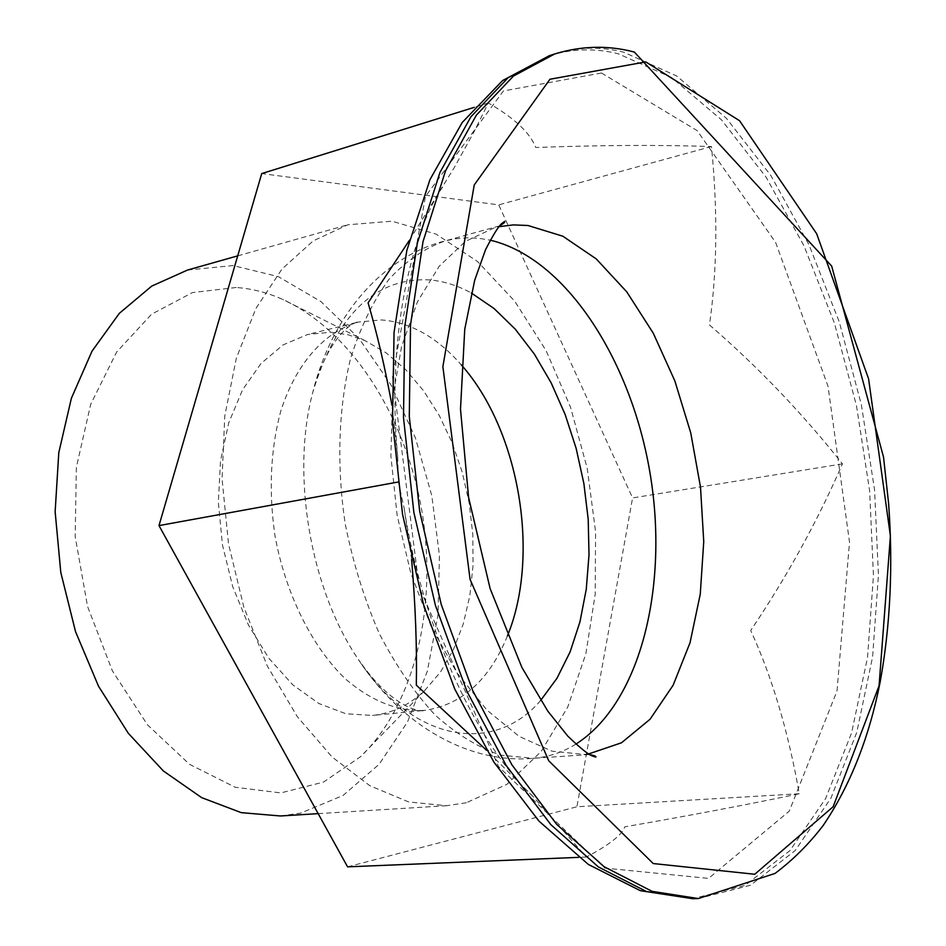 <?xml version="1.0" encoding="UTF-8"?>
<svg xmlns="http://www.w3.org/2000/svg" width="946" height="946" viewBox="0 0 946 946"><rect width="100%" height="100%" fill="white"/><g stroke="black" fill="none" stroke-linecap="round" stroke-linejoin="round"><path stroke-width="0.71" stroke-dasharray="4.73 3.55" d="M280.335 815.972L300.757 813.075L343.067 795.468L379.145 764.262L407.525 721.975L427.308 671.293L437.998 614.924L439.452 555.515L431.79 495.645L415.389 437.844L390.816 384.596L358.96 338.372L320.954 301.597L278.349 276.634L233.071 265.554L187.509 270.048M466.319 802.752L446.583 805.72L408.601 801.936L369.839 785.712L332.07 757.001L297.233 716.56L267.257 665.913L243.891 607.367L228.53 543.926L222.062 478.972L224.77 416.004L236.323 358.286L255.834 308.597L281.991 269.031L313.209 240.899L347.809 224.781L391.987 221.21L436 234.076L477.541 261.51L514.73 301.195L546.102 350.635L570.544 407.241L587.241 468.447L595.578 531.664L595.2 594.289L585.893 653.662L567.766 707.017L541.183 751.514L506.926 784.317L466.319 802.752M409.311 240.438L454.163 167.785L473.875 132.109L488.337 102.948C514.411 118.073 530.209 132.925 535.732 147.505C600.332 145.128 658.913 144.809 711.487 146.535C717.86 211.49 717.186 270.958 709.465 324.927C758.113 367.036 802.433 413.355 842.448 463.871C817.356 521.447 786.765 576.989 750.698 630.497C772.149 677.182 788.337 731.601 799.252 793.753C747.506 804.597 689.338 815.618 624.762 826.839C622.137 834.798 609.33 844.861 586.343 857.041L532.917 796.378L486.563 750.296M411.628 559.571L404.108 508.014L398.396 481.975L397.698 456.835L391.951 405.314M236.216 287.489L192.499 292.562L151.585 314.202L116.642 352.03L90.721 404.214L76.366 467.348L75.183 536.63L87.54 606.398L112.385 670.844L147.434 724.778L189.543 764.333L235.164 787.249L280.808 792.914L323.449 782.117L360.615 756.658C415.448 703.824 437.75 605.002 421.892 511.053C405.799 417.139 352.089 331.242 282.889 299.504C267.635 292.645 252.074 288.636 236.216 287.489M330.958 332.223L348.045 334.742L364.931 340.584L386.015 352.787L405.751 369.72L423.619 390.816L439.216 415.4L452.188 442.775L462.239 472.231L469.169 503.012L472.799 534.348L473.047 565.471L469.855 595.602L463.256 623.97L453.359 649.772L440.339 672.287L424.47 690.757C409.263 705.113 391.928 713.343 372.488 715.448L345.869 713.757L318.861 703.505L292.752 684.809L268.853 658.286L248.443 625.022L232.692 586.603L222.464 544.955L218.349 502.279L220.524 460.808L228.79 422.673L242.578 389.74L261.049 363.465L283.15 344.864L307.71 334.47L330.958 332.223M842.448 463.871L632.578 497.939L498.743 204.88L261.723 173.579M711.487 146.535L498.743 204.88M799.252 793.753L576.918 806.772L632.578 497.939M586.343 857.041L578.562 857.36M347.572 866.843L576.918 806.772M488.337 102.948L474.313 107.324M398.396 481.975L397.758 482.093M601.455 72.996L503.426 90.958L425.499 196.354L392.531 376.65L419.173 587.194L498.495 766.556L604.754 868.073L708.578 878.396L789.26 811.16L837.021 690.911L849.508 542.153L828.01 386.169L775.59 242.353L697.178 130.643L601.455 72.996M575.878 744.135C562.681 752.33 548.491 757.06 533.308 758.302L500.824 755.192C478.522 747.671 456.622 734.285 435.125 715.034C414.336 692.543 395.676 665.298 379.157 633.312C364.316 599.149 353.012 562.74 345.255 524.084C336.445 465.609 338.443 407.821 350.611 358.333C360.438 327.174 373.268 300.781 389.102 279.153C406.272 260.694 425.014 247.935 445.33 240.863L454.908 238.853L467.052 237.813L479.279 238.368L490.194 240.178M588.507 753.974L584.049 754.423L552.015 751.171L519.141 736.39L486.954 710.103L457.084 673.055L431.21 626.678L410.812 573.17L397.119 515.263L390.899 456.09L392.472 398.845L401.565 346.52L417.505 301.679L439.204 266.24L465.349 241.419L494.51 227.761L498.861 226.721M507.411 635.96C489.378 680.162 461.743 704.983 424.482 710.399C397.864 711.688 371.494 701.199 345.396 678.921C311.967 646.721 285.716 594.183 275.014 536.027C268.558 491.27 270.45 449.717 280.69 411.368C296.063 363.193 324.975 331.301 358.451 322.042L381.451 319.937C410.505 322.279 437.123 337.273 461.317 364.896M540.651 700.454C494.628 754.577 413.745 743.781 358.392 659.504C310.3 589.382 290.682 474.005 312.901 391.928C336.492 314.651 375.349 277.308 429.46 279.898C443.674 281.128 457.639 285.503 471.38 293.035M554.699 53.969C577.391 46.91 600.355 46.307 623.591 52.172L676.721 76.011L726.481 118.38L771.002 175.743L808.948 244.707L839.315 322.042L861.38 404.782L874.577 490.063L878.444 575.073L872.59 656.914L856.757 732.441L830.895 798.211L795.255 850.466L750.568 885.22L698.302 898.558M549.366 55.684C572.094 48.613 595.093 47.986 618.377 53.804L671.601 77.548L721.431 119.799L766.024 177.044L804.005 245.865L834.396 323.059L856.473 405.657L869.634 490.808L873.454 575.7L867.529 657.423L851.613 732.831L825.645 798.507L789.875 850.679L745.081 885.385L692.697 898.7M318.163 813.643L446.583 805.72M237.706 255.869L347.809 224.781M532.917 796.378C480.935 748.925 423.181 633.288 404.108 508.002M397.698 456.835C386.003 333.418 413.071 227.951 443.556 185.759M499.559 225.869L445.33 240.863C383.91 256.212 332.247 313.67 312.901 391.928C329.196 333.087 355.046 321.333 358.451 322.042L307.71 334.47M589.453 754.541L533.308 758.302C470.268 764.12 402.511 726.966 358.392 659.504C393.217 709.654 421.502 712.208 424.482 710.399L372.488 715.448M364.931 340.584L282.889 299.504M424.47 690.757L360.615 756.658"/><path stroke-width="1.42" d="M237.706 255.869L187.509 270.048L151.727 286.106L119.326 313.351L92.01 351.167L71.388 398.254L58.794 452.626L55.14 511.703L60.792 572.448L75.538 631.644L98.502 686.193L128.36 733.351L163.386 770.978L201.664 797.644L241.254 812.649L280.335 815.972L318.163 813.643M486.563 750.296L416.323 685.141C417.032 647.324 415.471 605.475 411.628 559.571M391.951 405.314C384.951 367.143 376.993 332.992 368.089 302.85L409.311 240.438M645.74 61.904L549.969 79.239L474.242 184.943L442.87 366.646L470.067 579.33L548.704 760.738L653.225 863.544L754.754 874.258L833.154 806.725L879.071 685.744L890.411 535.992L868.594 378.849L816.67 233.733L739.547 120.698L645.74 61.904M578.562 857.36L347.572 866.843L158.987 525.598L261.723 173.579L474.313 107.324M397.758 482.093L158.987 525.598M490.194 240.178C565.566 257.844 630.864 359.74 649.89 472.291C669.129 584.794 641.175 702.547 575.878 744.135M498.861 226.721L513.335 224.9L527.974 225.503L562.846 236.216L596.252 258.908L626.76 291.865L653.26 333.169L674.817 380.836L690.734 432.83L700.501 487.119L703.741 541.62L700.253 594.242L690.001 642.842L673.126 685.235L650.056 719.256L621.487 742.787L588.507 753.974M461.317 364.896C519.342 430.123 540.615 555.219 507.411 635.96M471.38 293.035L494.096 308.55L515.263 329.161L534.431 354.182L551.175 382.894L565.164 414.537L576.138 448.333L583.871 483.512L588.199 519.259L589.015 554.794L586.26 589.275L579.945 621.912L570.131 651.853L556.958 678.306L540.651 700.454M692.697 898.7L698.302 898.558L652.101 891.345L604.175 866.737L556.65 824.344L511.963 764.924L472.693 690.521L441.262 604.529L419.693 511.431L409.287 416.429L410.529 324.868L423.004 241.679L445.531 170.836L476.382 115.116L513.477 76.047L554.699 53.969L549.366 55.684L508.049 77.773L470.872 116.819L439.949 172.468L417.34 243.193L404.793 326.24L403.493 417.612L413.863 512.413L435.408 605.322L466.839 691.124L506.122 765.361L550.832 824.652L598.404 866.95L646.402 891.51L692.697 898.7L640.347 890.694L588.412 864.478L539.007 821.152L493.8 761.979L454.683 688.901L423.666 604.991L402.547 514.34L392.519 421.821L394.056 332.353L406.827 250.454L429.945 179.669L462.239 122.448L502.61 80.54L549.366 55.684M589.453 754.541C594.478 755.558 596.571 756.422 595.732 757.119L591.676 755.748C587.147 753.619 579.212 747.092 567.86 736.177L547.864 711.226L521.896 667.438L490.134 588.637L468.601 497.43L460.501 409.263L464.746 329.243L474.691 280.252L485.511 249.779C492.665 235.791 497.951 227.158 501.356 223.895L504.644 221.352C505.247 222.085 503.544 223.587 499.559 225.869M698.302 898.558L775.022 873.43C792.937 860.02 809.019 843.986 823.268 825.35C850.194 785.535 869.173 737.703 880.194 681.83C890.387 625.377 893.178 565.933 888.601 503.497L883.54 457.131L831.688 266.122L634.364 52.054C608.065 45.124 581.518 45.763 554.699 53.969"/></g></svg>
